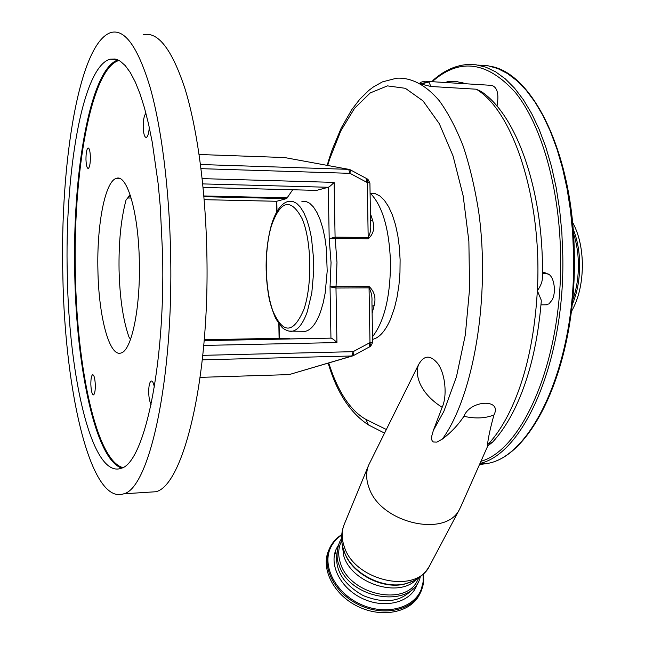<?xml version="1.0" encoding="UTF-8"?>
<svg xmlns="http://www.w3.org/2000/svg" width="645" height="645" viewBox="0 0 645 645"><rect width="100%" height="100%" fill="white"/><g stroke="black" fill="none" stroke-linecap="round" stroke-linejoin="round"><path stroke-width="0.97" d="M341.721 540.663L340.866 542.647C338.101 549.032 338.004 555.998 340.568 563.537C349.784 594.9 405.737 606.905 417.484 580.419L417.944 579.508M329.208 549.169L328.66 550.475C320.541 568.447 333.417 594.432 357.419 606.236C381.308 618.273 409.922 612.79 419.177 595.19L419.758 594.061M418.403 364.949C416.573 370.69 417.13 376.946 420.072 383.719C424.241 392.781 431.602 400.65 442.156 407.326C447.428 395.901 445.389 373.89 437.786 363.57C430.279 354.589 423.821 355.048 418.403 364.949L368.73 464.972C365.86 471.947 365.973 479.59 369.077 487.902C380.534 523.2 446.195 538.253 459.595 509.131L460.812 506.656M487.572 446.114L487.37 444.994L488.434 443.929L487.58 443.978L487.37 444.994M442.389 439.051L436.818 442.131L433.311 441.978L432.061 440.648L431.618 439.068L431.763 436.044L433.367 430.4L443.849 411.405L456.491 376.64L465.335 334.844L469.6 288.637L468.867 241.206L463.183 195.919L453.04 155.905L439.285 123.671L423.007 100.886L405.358 88.309L387.452 85.882L370.238 92.928L354.508 108.352L340.85 130.822L329.692 158.92L329.643 157.17L332.272 149.447L341.245 127.968L351.896 109.473L359.942 99.064L368.811 90.413L373.568 86.825L382.445 81.875L396.546 78.222C410.97 77.327 425.668 84.713 439.326 100.765C448.178 112.996 456.168 128.226 463.303 146.447C469.794 166.184 474.913 187.937 478.679 211.705C490.676 297.514 473.365 396.522 442.389 439.051C450.911 432.642 458.079 425.071 463.908 416.315C475.446 418.863 485.467 418.403 493.965 414.928C490.555 427.151 488.426 436.834 487.58 443.978M442.156 407.326L433.367 430.4M370.327 193.21L375.148 193.597L379.921 196.016L384.444 200.41L388.645 206.763L392.329 214.841L395.425 224.525L397.796 235.425L399.376 247.349L400.11 259.782L399.964 272.504L398.957 284.937L397.118 296.869L394.53 307.77L390.37 319.597C385.154 331.296 379.22 337.891 372.576 339.375M329.692 158.92L327.684 165.459M328.708 362.958C337.924 391.709 350.283 410.502 365.788 419.347L386.105 429.393M372.528 336.73C384.339 321.379 390.338 296.652 390.523 262.571C389.209 228.644 382.396 205.457 370.085 192.992M370.585 346.3L369.988 342.56L369.053 287.88L335.981 288.025L330.047 286.823L369.109 286.565C374.487 291.532 376.156 297.885 374.116 305.641L372.004 306.109M292.701 189.767L286.598 198.612L276.624 201.28M130.54 339.351L128.96 337.021C123.09 320.154 119.793 297.885 119.067 270.207C118.616 242.464 120.954 219.026 126.073 199.894L130.274 195.201M139.328 261.467C138.546 212.64 127.089 173.819 116.382 178.359C104.974 181.148 96.726 225.5 97.911 270.182C98.661 316.405 109.368 357.507 121.099 352.96C131.499 350.711 140.521 308.503 139.328 261.467M154.34 387.089C153.518 382.808 152.47 380.792 151.18 381.026C149.527 382.154 148.697 385.984 148.705 392.507C148.906 398.167 149.721 402.085 151.148 404.246M145.947 113.31C144.141 115.245 143.222 119.825 143.198 127.065C143.496 133.862 144.528 137.329 146.302 137.466C147.842 136.651 148.834 133.273 149.285 127.323M85.97 159.468C86.204 165.297 86.97 168.297 88.26 168.474C89.655 167.377 90.365 163.548 90.381 156.977C90.131 151.14 89.373 148.132 88.091 147.963C86.688 149.084 85.978 152.921 85.97 159.468M90.848 384.476C91.155 391.128 92.05 394.595 93.533 394.885C94.734 393.998 95.323 390.733 95.307 385.097C94.992 378.422 94.097 374.955 92.622 374.681C91.421 375.592 90.824 378.849 90.848 384.476M162.588 254.356L160.283 206.577L158.17 183.809L152.244 142.198L148.535 123.945L144.416 107.699L139.957 93.638L135.224 81.891L130.306 72.546L125.259 65.621L120.163 61.122L115.076 59.001L110.053 59.187C82.052 67.04 64.597 174.432 67.298 274.947C69.047 378.655 92.308 478.784 121.107 468.31C143.698 463.513 165.346 367.739 162.588 254.356M170.594 252.63C173.682 381.211 149.003 488.475 123.767 493.804C90.719 505.551 64.823 391.668 62.855 275.907C59.832 163.653 79.174 41.667 111.303 32.427C124.953 29.049 137.845 47.19 149.971 86.857C161.363 126.807 169.256 188.203 170.594 252.63M143.375 34.685C158.13 31.428 172.005 49.463 185.002 88.784C197.193 128.379 205.545 189.122 206.835 252.856C209.859 380.026 183.003 486.29 155.719 491.748L146.907 492.312M289.266 374.56L352.791 355.871M200.16 377.357L288.549 374.624M199.095 154.502L284.558 157.541L348.792 169.345M200.474 164.515L348.631 169.353L350.017 173.336L350.259 169.788L349.308 169.441L284.558 157.541M202.812 355.347L353.113 351.67L353.379 355.621M279.341 338.278L204.255 339.762M289.17 374.592L353.533 355.54L370.706 346.212L372.625 342.479L369.988 342.56L369.214 343.027L369.432 346.986M204.175 340.673L330.95 338.133C332.264 338.423 334.263 339.899 336.94 342.568L203.764 345.43M202.159 178.625L334.118 182.382C331.53 185.075 329.587 186.711 328.281 187.276L329.192 238.763L335.086 237.11L335.182 238.416L329.192 238.763L331.054 262.604L330.047 286.823L330.95 338.133L204.191 340.471M204.239 339.931L289.162 338.246L289.879 338.762M289.162 338.246L279.358 338.27L279.092 324.064M202.724 183.906L328.281 187.276L316.582 190.38M350.453 169.893L366.658 178.592L366.473 182.14L369.916 183.019L370.609 223.936C371.149 228.983 370.343 233.498 368.19 237.489L367.255 182.616L367.811 179.27L366.86 178.697M369.109 286.565L369.053 287.88C371.335 291.935 372.294 296.547 371.931 301.715L372.625 342.479M301.844 201.28L305.794 201.361L309.721 203.296L313.494 207.053L317.009 212.56L320.146 219.687L322.806 228.241L324.903 237.965L326.362 248.575L327.192 271.102L325.185 293.007L323.193 302.86L320.63 311.583C316.34 323.427 311.245 329.998 305.351 331.312L301.796 331.272M370.544 220.034L372.673 220.598C374.963 227.935 373.503 233.998 368.295 238.779L335.182 238.416L336.98 262.386L335.981 288.025L336.94 342.568M427.441 81.407L491.554 85.358C497.343 87.083 499.157 94.025 496.997 106.183M542.453 272.416L544.259 272.416L549.298 274.746M571.276 311.785C578.686 298.941 582.387 283.002 582.387 263.958C582 247.374 578.71 233.458 572.502 222.194M545.468 304.795L548.951 303.908L552.12 299.981C556.845 291.371 553.644 274.56 547.186 273.738L542.453 272.722M492.917 441.752L492.385 442.325C499.915 434.27 506.76 424.281 512.936 412.349C528.086 382.638 537.527 345.744 541.252 301.691L541.22 300.078L537.35 290.702C540.413 286.428 542.09 282.413 542.372 278.672C544.388 194.04 517.685 115.576 481.154 91.477L476.292 89.212L430.892 86.486L421.08 84.043L420.355 83.616L420.185 82.447C423.741 81.383 425.756 81.012 426.24 81.335L428.893 82.012L420.355 83.616M463.908 416.315C470.237 399.844 502.552 398.457 493.965 414.928M421.08 84.043L428.893 82.012L430.892 86.486M417.517 583.12L416.638 585.684C410.18 602.575 384.646 609.041 362.651 598.625C340.544 588.458 328.531 564.577 336.497 548.492L338.504 545.017M342.019 543.292L343.817 556.127C352.138 583.701 399.231 598.544 416.63 579.21M341.713 535.052C336.851 538.253 333.207 542.348 330.764 547.339C321.67 565.471 335.166 592.57 360.216 604.099C385.138 615.91 414.042 608.485 421.258 589.345L423.12 582.024L423.152 574.252M329.893 547.645L329.418 548.677C321.299 566.657 334.207 592.65 358.241 604.478C382.171 616.523 410.817 611.049 420.072 593.448L421.588 590.207M335.602 552.442L334.239 555.958M337.101 552.08C334.352 569.551 343.019 584.048 363.111 595.545C384.589 604.212 401.214 601.93 412.961 588.692M343.543 549.774L345.317 554.563C353.766 574.897 383.533 589.675 404.907 583.991L410.962 581.992M342.801 547.202L345.059 553.757C353.645 574.437 383.936 589.474 405.673 583.693L413.751 580.766M343.398 549.306L343.825 550.612C340.737 541.51 340.899 532.706 344.301 524.216C341.479 531.085 341.463 538.559 344.261 546.638C354.5 580.935 416.186 594.682 429.465 566.068L430.054 564.964M374.116 305.641L372.125 313.22M276.769 201.28L204.167 199.676L276.81 201.272L277.003 211.455M126.992 197.951L131.169 198.047L126.984 197.967M129.758 195.475L130.29 195.258M130.395 195.564L128.46 196.33M203.852 195.959L287.299 197.894M119.027 60.445C90.55 68.596 72.74 175.126 75.417 274.915C77.142 369.021 96.532 460.256 122.735 467.56M121.687 468.068C95.662 459.716 76.505 368.738 74.772 274.939C72.111 175.44 89.679 69.233 117.954 59.912M369.214 343.027L353.113 351.67L351.864 355.984L202.328 359.829M286.598 198.612L203.917 196.709M203.07 187.445L316.889 190.38M366.473 182.14L350.017 173.336L200.998 168.659M334.118 182.382L335.086 237.11L368.19 237.489L368.295 238.779M305.351 331.312L292.499 331.175C290.347 331.724 287.476 330.966 283.897 328.926C282.01 327.829 279.188 324.161 275.439 317.929C272.383 310.519 270.271 303.908 269.078 298.087C264.482 272.585 265.232 248.261 271.327 225.113C277.044 206.263 284.872 201.748 288.992 201.353L292.846 201.442L296.676 203.369L300.352 207.118L303.779 212.616L306.843 219.735L309.439 228.274L311.487 237.981L313.672 259.717L313.736 271.069L311.801 292.935L307.375 311.479C303.198 323.306 298.24 329.869 292.499 331.175L288.896 331.111M271.384 225.887C264.047 250.333 264.781 289.016 272.972 311.196C283.131 334.287 293.427 333.707 303.876 309.455C312.382 284.953 311.6 240.988 302.239 218.921C290.935 197.652 280.648 199.974 271.384 225.887M370.432 213.535L372.673 220.598M370.593 426.047L368.577 424.999L365.788 419.347M480.936 461.32C523.031 449.646 562.795 359.136 560.594 255.638C559.634 187.647 541.324 124.687 515.484 92.614C487.652 61.783 460.353 57.76 433.569 80.52M480.017 463.384C523.264 454.016 565.068 361.982 562.795 255.557L561.835 232.256L559.602 209.44L556.135 187.429L551.515 166.555L545.823 147.116L539.156 129.363L531.633 113.512L523.393 99.733L514.557 88.147L505.269 78.835L495.658 71.845L485.87 67.177L476.01 64.782L466.214 64.613C454.338 65.855 443.228 71.144 432.868 80.48M479.485 464.577L486.838 463.553C531.512 457.216 575.929 364.401 573.582 255.622L572.647 232.781L570.462 210.383L567.084 188.767L562.561 168.232L556.982 149.06L550.435 131.491L543.05 115.737L534.939 101.966L526.231 90.3L517.064 80.827L507.559 73.578L497.851 68.572L488.047 65.774L478.284 65.137M572.502 300.667C576.533 289.621 578.509 277.39 578.404 263.982C578.21 252.84 576.549 242.649 573.421 233.409M572.042 305.133C577.227 293.153 579.766 279.422 579.686 263.95C579.436 250.824 577.235 239.142 573.082 228.902M542.445 273.738L547.186 273.738M487.37 446.227L492.385 442.325L488.434 443.929C495.505 436.294 502.084 426.595 508.155 414.824C524.707 382.138 534.439 340.77 537.35 290.702C542.477 199.539 513.251 111.134 476.292 89.212M465.593 83.761L456.257 81.464L446.969 81.359M420.322 576.686C413.469 609.428 349.316 600.148 338.964 564.738C334.207 554.087 339.681 540.067 341.624 538.793M417.484 580.419L418.823 577.791M419.177 595.19L421.604 590.167L423.209 584.612L423.741 579.944L423.459 573.953M341.745 534.624C336.472 537.946 332.522 542.276 329.901 547.629L329.418 548.677M411.002 582.008L405.673 583.693C416.299 580.935 424.233 575.058 429.465 566.068L459.595 509.131M487.725 446.034L460.522 507.309M276.56 201.28L276.761 211.874M129.065 195.887L130.33 195.379M119.494 178.447L116.382 178.359M151.68 381.01L151.18 381.026M117.293 59.638L110.053 59.187M123.767 493.804L155.719 491.748M278.834 323.709L279.1 338.278M316.832 190.388L203.078 187.453M369.916 183.019L367.981 179.383M384.468 433.069L368.577 424.999C350.227 413.026 336.763 392.402 328.168 363.111M344.301 524.216L368.569 465.368M329.643 157.17L327.168 165.362M490.974 66.379C533.729 73.901 573.639 155.784 574.324 255.67C576.566 364.046 532.585 456.87 486.838 463.553L479.751 463.997M541.002 304.843L546.904 304.787M460.796 82.302L466.206 83.802"/></g></svg>
